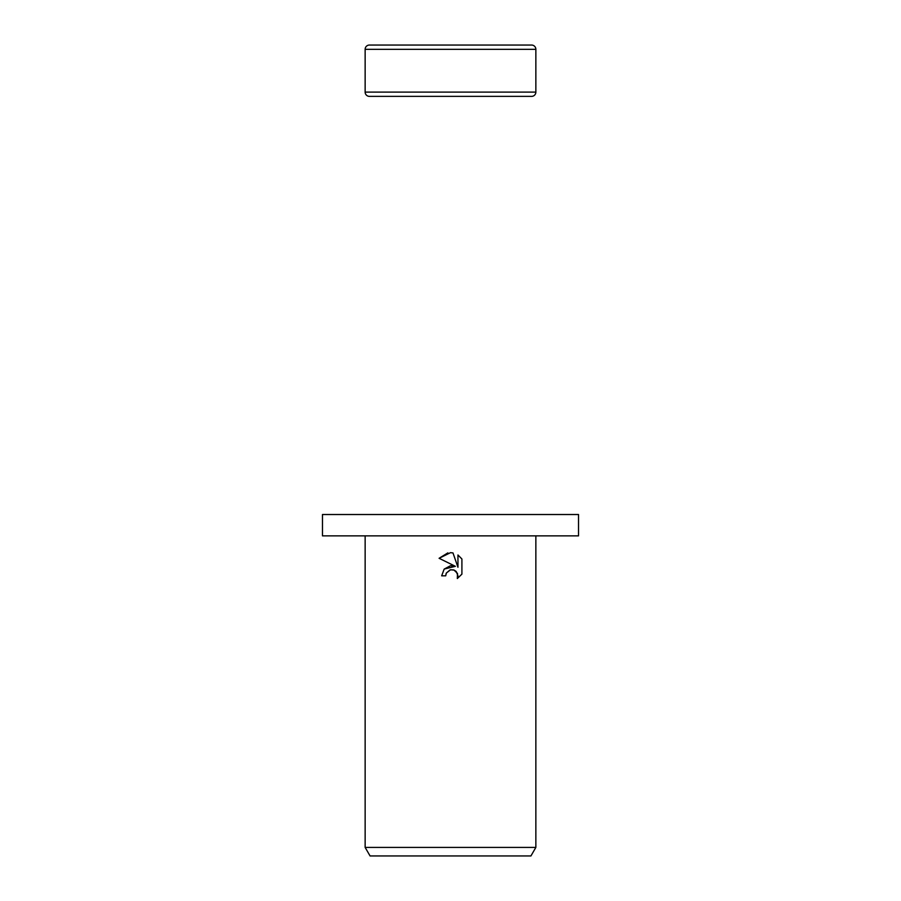 <?xml version="1.0" encoding="UTF-8"?>
<svg xmlns="http://www.w3.org/2000/svg" width="901" height="901" viewBox="0 0 901 901"><rect width="100%" height="100%" fill="white"/><g stroke="black" fill="none" stroke-linecap="round" stroke-linejoin="round"><path stroke-width="1.35" d="M535.858 49.318L365.142 49.318A4.268 4.268 0 0 1 369.41 45.05L531.59 45.05A4.268 4.268 0 0 1 535.858 49.318L535.858 92.105A4.268 4.268 0 0 1 531.59 96.373L369.41 96.373A4.268 4.268 0 0 1 365.142 92.105L535.858 92.105M369.41 96.373L531.59 96.373M531.59 45.05L369.41 45.05M450.5 535.858L578.532 535.858L578.532 514.516L322.468 514.516L322.468 535.858L450.5 535.858M450.5 569.804L446.344 573.047L445.702 575.829L441.67 575.829L444.17 569.094L450.5 565.738L455.388 566.324L439.091 558.293L450.5 552.662L452.978 552.932L457.956 567.27L457.956 554.993L461.909 558.992L461.909 574.14L457.325 578.532L457.967 575.795L456.176 571.448L454.183 570.119L450.5 569.804L453.541 569.894M535.858 847.413L530.926 855.95L370.074 855.95L365.142 847.413L535.858 847.413L535.858 535.858M445.702 575.829L446.108 573.577M453.958 570.029L457.505 573.441L457.325 578.532L461.909 574.14M455.388 566.324L444.204 569.06M446.344 573.047L450.083 569.916M461.909 558.992L457.956 554.993M452.978 552.932L450.489 552.662M447.865 552.876L439.091 558.293M365.142 49.318L365.142 92.105M365.142 535.858L365.142 847.413"/></g></svg>
